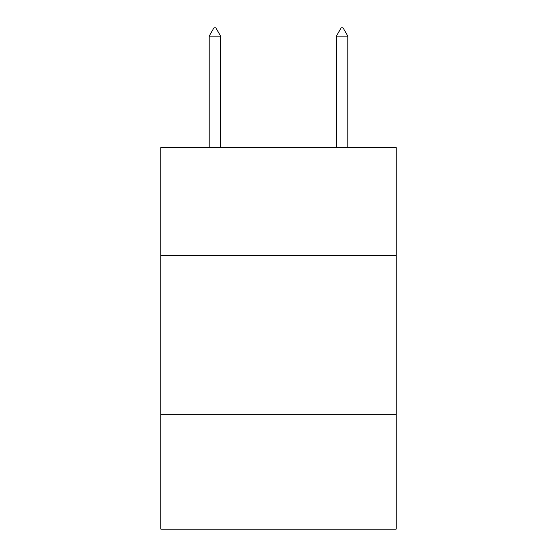 <?xml version="1.0" encoding="UTF-8"?>
<svg xmlns="http://www.w3.org/2000/svg" width="557" height="557" viewBox="0 0 557 557"><rect width="100%" height="100%" fill="white"/><g stroke="black" fill="none" stroke-linecap="round" stroke-linejoin="round"><path stroke-width="0.84" d="M396.159 255.67L396.159 147.549L160.841 147.549L160.841 255.67L396.159 255.67L396.159 529.15L160.841 529.15L160.841 255.67M396.159 414.666L160.841 414.666M220.621 36.121L215.851 27.85L213.944 27.85L209.174 36.121L220.621 36.121L220.621 147.549M209.174 36.121L209.174 147.549M341.149 27.85L343.056 27.85L347.826 36.121L336.379 36.121L341.149 27.85M347.826 147.549L347.826 36.121M336.379 147.549L336.379 36.121"/></g></svg>
